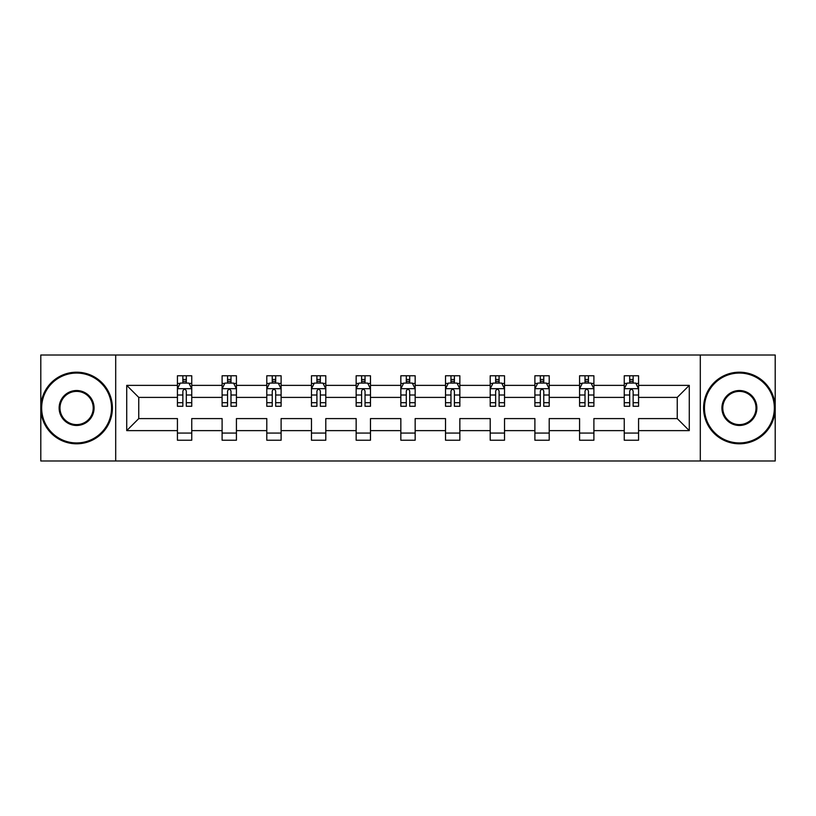 <?xml version="1.0" encoding="UTF-8"?>
<svg xmlns="http://www.w3.org/2000/svg" width="816" height="816" viewBox="0 0 816 816"><rect width="100%" height="100%" fill="white"/><g stroke="black" fill="none" stroke-linecap="round" stroke-linejoin="round"><path stroke-width="1.22" d="M700.301 460.989L775.2 460.989L775.2 355.011L700.301 355.011L700.301 460.989L115.699 460.989L115.699 355.011L40.8 355.011L40.8 460.989L115.699 460.989M638.571 430.624L638.571 418.598L677.239 418.598L689.275 430.624L638.571 430.624L638.571 440.222L624.25 440.222L624.25 430.624L593.895 430.624L593.895 440.222L579.574 440.222L579.574 430.624L549.209 430.624L549.209 440.222L534.888 440.222L534.888 430.624L504.523 430.624L504.523 440.222L490.202 440.222L490.202 430.624L459.847 430.624L459.847 440.222L445.526 440.222L445.526 430.624L415.16 430.624L415.16 440.222L400.84 440.222L400.84 430.624L370.474 430.624L370.474 440.222L356.153 440.222L356.153 430.624L325.798 430.624L325.798 440.222L311.477 440.222L311.477 430.624L281.112 430.624L281.112 440.222L266.791 440.222L266.791 430.624L236.426 430.624L236.426 440.222L222.105 440.222L222.105 430.624L191.75 430.624L191.75 440.222L177.429 440.222L177.429 430.624L126.725 430.624L126.725 385.376L177.429 385.376L177.429 375.778L191.75 375.778L191.75 385.376L222.105 385.376L222.105 375.778L236.426 375.778L236.426 385.376L266.791 385.376L266.791 375.778L281.112 375.778L281.112 385.376L311.477 385.376L311.477 375.778L325.798 375.778L325.798 385.376L356.153 385.376L356.153 375.778L370.474 375.778L370.474 385.376L400.84 385.376L400.84 375.778L415.16 375.778L415.16 385.376L445.526 385.376L445.526 375.778L459.847 375.778L459.847 385.376L490.202 385.376L490.202 375.778L504.523 375.778L504.523 385.376L534.888 385.376L534.888 375.778L549.209 375.778L549.209 385.376L579.574 385.376L579.574 375.778L593.895 375.778L593.895 385.376L624.25 385.376L624.25 375.778L638.571 375.778L638.571 385.376L689.275 385.376L689.275 430.624M700.301 355.011L115.699 355.011M624.25 385.376L624.25 397.402L593.895 397.402L593.895 385.376M593.895 430.624L593.895 418.598L624.25 418.598L624.25 430.624M579.574 385.376L579.574 397.402L549.209 397.402L549.209 385.376M549.209 430.624L549.209 418.598L579.574 418.598L579.574 430.624M534.888 385.376L534.888 397.402L504.523 397.402L504.523 385.376M504.523 430.624L504.523 418.598L534.888 418.598L534.888 430.624M490.202 385.376L490.202 397.402L459.847 397.402L459.847 385.376M459.847 430.624L459.847 418.598L490.202 418.598L490.202 430.624M445.526 385.376L445.526 397.402L415.16 397.402L415.16 385.376M415.16 430.624L415.16 418.598L445.526 418.598L445.526 430.624M400.84 385.376L400.84 397.402L370.474 397.402L370.474 385.376M370.474 430.624L370.474 418.598L400.84 418.598L400.84 430.624M356.153 385.376L356.153 397.402L325.798 397.402L325.798 385.376M325.798 430.624L325.798 418.598L356.153 418.598L356.153 430.624M311.477 385.376L311.477 397.402L281.112 397.402L281.112 385.376M281.112 430.624L281.112 418.598L311.477 418.598L311.477 430.624M266.791 385.376L266.791 397.402L236.426 397.402L236.426 385.376M236.426 430.624L236.426 418.598L266.791 418.598L266.791 430.624M222.105 385.376L222.105 397.402L191.75 397.402L191.75 385.376M191.75 430.624L191.75 418.598L222.105 418.598L222.105 430.624M177.429 385.376L177.429 397.402L138.761 397.402L138.761 418.598L177.429 418.598L177.429 430.624M126.725 385.376L138.761 397.402M677.239 418.598L677.239 397.402L638.571 397.402L638.571 385.376M629.697 382.939L633.134 382.939M585.011 382.939L588.448 382.939M540.325 382.939L543.762 382.939M495.649 382.939L499.086 382.939M450.962 382.939L454.4 382.939M406.286 382.939L409.714 382.939M361.6 382.939L365.038 382.939M316.914 382.939L320.351 382.939M272.238 382.939L275.675 382.939M227.552 382.939L230.989 382.939M182.866 382.939L186.303 382.939M177.429 433.061L191.75 433.061M222.105 433.061L236.426 433.061M266.791 433.061L281.112 433.061M311.477 433.061L325.798 433.061M356.153 433.061L370.474 433.061M400.84 433.061L415.16 433.061M445.526 433.061L459.847 433.061M490.202 433.061L504.523 433.061M534.888 433.061L549.209 433.061M579.574 433.061L593.895 433.061M624.25 433.061L638.571 433.061M138.761 418.598L126.725 430.624M689.275 385.376L677.239 397.402M186.303 379.501L182.866 379.501M180.122 383.428L177.429 383.428L177.429 375.778L182.866 375.778L182.866 383.081M177.429 402.686L177.429 406.286L182.866 406.286L182.866 402.686L177.429 402.686L177.429 397.402M191.75 397.402L191.75 406.286L186.303 406.286L186.303 390.956C185.161 388.753 184.018 388.753 182.866 390.956L182.866 402.686M189.057 383.428L191.75 383.428L191.75 375.778L186.303 375.778L186.303 383.081M191.75 388.814L188.884 383.081L180.295 383.081L177.429 388.814M76.602 373.055A34.945 34.945 0 0 0 41.657 408A34.945 34.945 0 0 0 76.602 442.945A34.945 34.945 0 0 0 111.547 408A34.945 34.945 0 0 0 76.602 373.055M76.602 443.802A35.802 35.802 0 0 1 40.8 408A35.802 35.802 0 0 1 76.602 372.198A35.802 35.802 0 0 1 112.404 408A35.802 35.802 0 0 1 76.602 443.802M76.602 390.527A17.473 17.473 0 0 1 94.075 408A17.473 17.473 0 0 1 76.602 425.473A17.473 17.473 0 0 1 59.129 408A17.473 17.473 0 0 1 76.602 390.527M76.602 424.616A16.616 16.616 0 0 0 93.218 408A16.616 16.616 0 0 0 76.602 391.384A16.616 16.616 0 0 0 59.986 408A16.616 16.616 0 0 0 76.602 424.616M739.398 373.055A34.945 34.945 0 0 0 704.453 408A34.945 34.945 0 0 0 739.398 442.945A34.945 34.945 0 0 0 774.343 408A34.945 34.945 0 0 0 739.398 373.055M739.398 443.802A35.802 35.802 0 0 1 703.596 408A35.802 35.802 0 0 1 739.398 372.198A35.802 35.802 0 0 1 775.2 408A35.802 35.802 0 0 1 739.398 443.802M739.398 390.527A17.473 17.473 0 0 1 756.871 408A17.473 17.473 0 0 1 739.398 425.473A17.473 17.473 0 0 1 721.925 408A17.473 17.473 0 0 1 739.398 390.527M739.398 424.616A16.616 16.616 0 0 0 756.014 408A16.616 16.616 0 0 0 739.398 391.384A16.616 16.616 0 0 0 722.782 408A16.616 16.616 0 0 0 739.398 424.616M230.989 379.501L227.552 379.501M224.798 383.428L222.105 383.428L222.105 375.778L227.552 375.778L227.552 383.081M222.105 402.686L222.105 406.286L227.552 406.286L227.552 402.686L222.105 402.686L222.105 397.402M236.426 397.402L236.426 406.286L230.989 406.286L230.989 390.956C229.847 388.753 228.694 388.753 227.552 390.956L227.552 402.686M233.733 383.428L236.426 383.428L236.426 375.778L230.989 375.778L230.989 383.081M236.426 388.814L233.57 383.081L224.971 383.081L222.105 388.814M275.675 379.501L272.238 379.501M269.484 383.428L266.791 383.428L266.791 375.778L272.238 375.778L272.238 383.081M266.791 402.686L266.791 406.286L272.238 406.286L272.238 402.686L266.791 402.686L266.791 397.402M281.112 397.402L281.112 406.286L275.675 406.286L275.675 390.956C274.523 388.753 273.38 388.753 272.238 390.956L272.238 402.686M278.419 383.428L281.112 383.428L281.112 375.778L275.675 375.778L275.675 383.081M281.112 388.814L278.246 383.081L269.657 383.081L266.791 388.814M320.351 379.501L316.914 379.501M314.17 383.428L311.477 383.428L311.477 375.778L316.914 375.778L316.914 383.081M311.477 402.686L311.477 406.286L316.914 406.286L316.914 402.686L311.477 402.686L311.477 397.402M325.798 397.402L325.798 406.286L320.351 406.286L320.351 390.956C319.209 388.753 318.067 388.753 316.914 390.956L316.914 402.686M323.105 383.428L325.798 383.428L325.798 375.778L320.351 375.778L320.351 383.081M325.798 388.814L322.932 383.081L314.333 383.081L311.477 388.814M365.038 379.501L361.6 379.501M358.846 383.428L356.153 383.428L356.153 375.778L361.6 375.778L361.6 383.081M356.153 402.686L356.153 406.286L361.6 406.286L361.6 402.686L356.153 402.686L356.153 397.402M370.474 397.402L370.474 406.286L365.038 406.286L365.038 390.956C363.895 388.753 362.743 388.753 361.6 390.956L361.6 402.686M367.781 383.428L370.474 383.428L370.474 375.778L365.038 375.778L365.038 383.081M370.474 388.814L367.618 383.081L359.02 383.081L356.153 388.814M409.714 379.501L406.286 379.501M403.532 383.428L400.84 383.428L400.84 375.778L406.286 375.778L406.286 383.081M400.84 402.686L400.84 406.286L406.286 406.286L406.286 402.686L400.84 402.686L400.84 397.402M415.16 397.402L415.16 406.286L409.714 406.286L409.714 390.956C408.571 388.753 407.429 388.753 406.286 390.956L406.286 402.686M412.468 383.428L415.16 383.428L415.16 375.778L409.714 375.778L409.714 383.081M415.16 388.814L412.294 383.081L403.706 383.081L400.84 388.814M454.4 379.501L450.962 379.501M448.219 383.428L445.526 383.428L445.526 375.778L450.962 375.778L450.962 383.081M445.526 402.686L445.526 406.286L450.962 406.286L450.962 402.686L445.526 402.686L445.526 397.402M459.847 397.402L459.847 406.286L454.4 406.286L454.4 390.956C453.257 388.753 452.115 388.753 450.962 390.956L450.962 402.686M457.154 383.428L459.847 383.428L459.847 375.778L454.4 375.778L454.4 383.081M459.847 388.814L456.98 383.081L448.382 383.081L445.526 388.814M499.086 379.501L495.649 379.501M492.895 383.428L490.202 383.428L490.202 375.778L495.649 375.778L495.649 383.081M490.202 402.686L490.202 406.286L495.649 406.286L495.649 402.686L490.202 402.686L490.202 397.402M504.523 397.402L504.523 406.286L499.086 406.286L499.086 390.956C497.944 388.753 496.791 388.753 495.649 390.956L495.649 402.686M501.83 383.428L504.523 383.428L504.523 375.778L499.086 375.778L499.086 383.081M504.523 388.814L501.667 383.081L493.068 383.081L490.202 388.814M543.762 379.501L540.325 379.501M537.581 383.428L534.888 383.428L534.888 375.778L540.325 375.778L540.325 383.081M534.888 402.686L534.888 406.286L540.325 406.286L540.325 402.686L534.888 402.686L534.888 397.402M549.209 397.402L549.209 406.286L543.762 406.286L543.762 390.956C542.62 388.753 541.477 388.753 540.325 390.956L540.325 402.686M546.516 383.428L549.209 383.428L549.209 375.778L543.762 375.778L543.762 383.081M549.209 388.814L546.343 383.081L537.754 383.081L534.888 388.814M588.448 379.501L585.011 379.501M582.267 383.428L579.574 383.428L579.574 375.778L585.011 375.778L585.011 383.081M579.574 402.686L579.574 406.286L585.011 406.286L585.011 402.686L579.574 402.686L579.574 397.402M593.895 397.402L593.895 406.286L588.448 406.286L588.448 390.956C587.306 388.753 586.163 388.753 585.011 390.956L585.011 402.686M591.202 383.428L593.895 383.428L593.895 375.778L588.448 375.778L588.448 383.081M593.895 388.814L591.029 383.081L582.43 383.081L579.574 388.814M633.134 379.501L629.697 379.501M626.943 383.428L624.25 383.428L624.25 375.778L629.697 375.778L629.697 383.081M624.25 402.686L624.25 406.286L629.697 406.286L629.697 402.686L624.25 402.686L624.25 397.402M638.571 397.402L638.571 406.286L633.134 406.286L633.134 390.956C631.992 388.753 630.839 388.753 629.697 390.956L629.697 402.686M635.878 383.428L638.571 383.428L638.571 375.778L633.134 375.778L633.134 383.081M638.571 388.814L635.705 383.081L627.116 383.081L624.25 388.814M191.678 388.671L177.5 388.671M191.75 402.686L186.303 402.686M182.866 395.015L177.429 395.015M191.75 395.015L186.303 395.015M186.303 381.327L182.866 381.327M236.354 388.671L222.176 388.671M236.426 402.686L230.989 402.686M227.552 395.015L222.105 395.015M236.426 395.015L230.989 395.015M230.989 381.327L227.552 381.327M281.041 388.671L266.863 388.671M281.112 402.686L275.675 402.686M272.238 395.015L266.791 395.015M281.112 395.015L275.675 395.015M275.675 381.327L272.238 381.327M325.727 388.671L311.549 388.671M325.798 402.686L320.351 402.686M316.914 395.015L311.477 395.015M325.798 395.015L320.351 395.015M320.351 381.327L316.914 381.327M370.403 388.671L356.225 388.671M370.474 402.686L365.038 402.686M361.6 395.015L356.153 395.015M370.474 395.015L365.038 395.015M365.038 381.327L361.6 381.327M415.089 388.671L400.911 388.671M415.16 402.686L409.714 402.686M406.286 395.015L400.84 395.015M415.16 395.015L409.714 395.015M409.714 381.327L406.286 381.327M459.775 388.671L445.597 388.671M459.847 402.686L454.4 402.686M450.962 395.015L445.526 395.015M459.847 395.015L454.4 395.015M454.4 381.327L450.962 381.327M504.451 388.671L490.273 388.671M504.523 402.686L499.086 402.686M495.649 395.015L490.202 395.015M504.523 395.015L499.086 395.015M499.086 381.327L495.649 381.327M549.137 388.671L534.959 388.671M549.209 402.686L543.762 402.686M540.325 395.015L534.888 395.015M549.209 395.015L543.762 395.015M543.762 381.327L540.325 381.327M593.824 388.671L579.646 388.671M593.895 402.686L588.448 402.686M585.011 395.015L579.574 395.015M593.895 395.015L588.448 395.015M588.448 381.327L585.011 381.327M638.5 388.671L624.322 388.671M638.571 402.686L633.134 402.686M629.697 395.015L624.25 395.015M638.571 395.015L633.134 395.015M633.134 381.327L629.697 381.327"/></g></svg>

